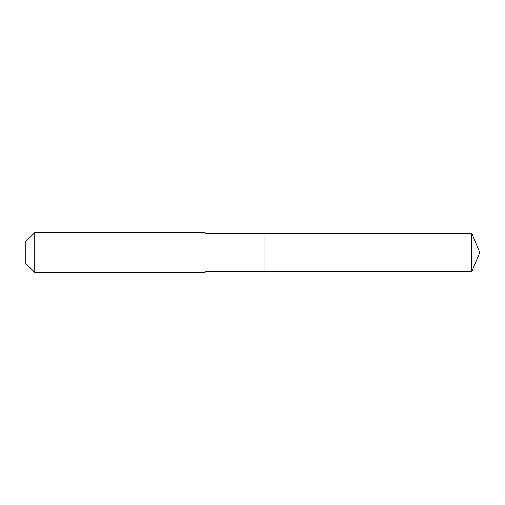 <?xml version="1.0" encoding="UTF-8"?>
<svg xmlns="http://www.w3.org/2000/svg" width="505" height="505" viewBox="0 0 505 505"><rect width="100%" height="100%" fill="white"/><g stroke="black" fill="none" stroke-linecap="round" stroke-linejoin="round"><path stroke-width="0.76" d="M206.053 233.518L206.053 271.482L264.986 271.482L264.986 233.518L471.506 233.518L472.093 234.011L479.75 252.5L472.093 234.011L471.506 233.518L471.506 271.482L472.093 270.989L479.75 252.5L472.093 270.989L471.506 271.482L264.986 271.482L471.506 271.482L264.986 271.482L264.986 233.518L206.053 233.518L205.055 232.521L34.738 232.521L25.25 242.009L25.25 262.991L34.738 272.479L34.738 232.521M206.053 271.482L205.055 272.479L205.055 232.521M205.055 272.479L34.738 272.479M471.506 271.482L472.093 270.989L472.093 234.011M471.506 233.518L264.986 233.518M479.75 252.5L472.093 270.989"/></g></svg>
